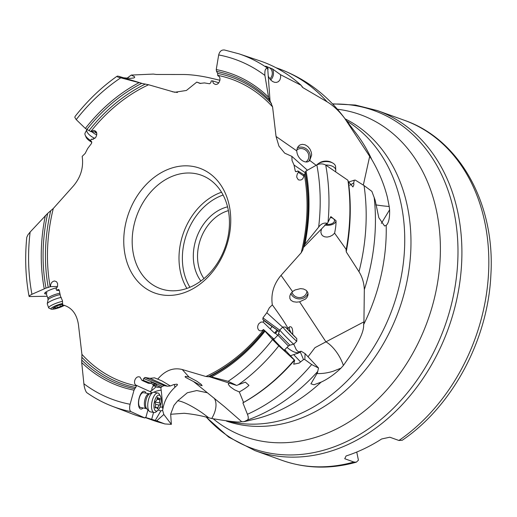 <?xml version="1.0" encoding="UTF-8"?>
<svg xmlns="http://www.w3.org/2000/svg" width="517" height="517" viewBox="0 0 517 517"><rect width="100%" height="100%" fill="white"/><g stroke="black" fill="none" stroke-linecap="round" stroke-linejoin="round"><path stroke-width="0.78" d="M127.008 78.235L131.234 75.062L134.504 76.658L134.679 77.401L133.903 77.938L130.381 78.377L123.615 77.796L142.537 83.56L148.618 84.756L174.701 92.272L186.404 90.469L196.77 82.1L199.976 83.405L204.441 82.92L209.572 83.76L210.794 82.746L211.227 80.923L212.539 80.859L213.398 83.295L215.24 84.387C219.512 85.318 222 76.923 217.799 75.74L217.638 73.362L216.539 71.378A164.309 127.873 109.8 0 1 269.583 100.091L270.048 100.912L267.722 68.703C265.531 67.817 264.594 70.06 264.904 75.437L268.562 97.17L269.583 100.091M148.618 84.756A160.897 125.217 -70.2 0 0 90.805 131.518L93.907 130.387C97.015 131.383 97.597 133.774 95.639 137.574L92.362 139.39L91.36 139.176L90.565 140.592L91.612 141.71L91.561 143.377L87.67 148.521L85.163 153.439L82.171 156.38C83.748 167.282 80.839 177.118 73.459 185.894L53.29 208.493A160.897 125.217 -70.2 0 0 50.168 286.773L45.994 288.092A164.309 127.873 109.8 0 1 47.674 213.366L53.29 208.493M86.643 392.545C94.676 398.206 103.219 402.775 112.279 406.252A187.277 145.749 -70.2 0 0 130.963 411.635C129.541 410.55 129.25 408.087 130.103 404.255A180.737 140.656 109.8 0 1 83.883 383.756L81.705 362.559L81.919 354.365L78.455 324.792C76.82 313.787 71.553 307.156 62.647 304.901L62.434 300.661L60.476 296.228L59.242 290.237L58.066 289.585L56.586 290.289L56.069 288.945L57.6 286.185L57.561 283.458L56.527 281.726L54.55 280.977C51.913 281.494 50.55 283.374 50.466 286.631L50.168 286.773M58.499 289.501L58.899 289.656M130.103 404.255L134.019 390.154L136.701 385.508L151.268 392.132A9.429 3.91 101 0 0 151.132 392.532L150.893 393.288M209.275 376.719L236.618 385.423L238.298 384.79A187.277 145.749 -70.2 0 0 278.799 345.841L272.556 339.572A180.737 140.656 109.8 0 1 228.139 381.3L211.466 376.932L205.876 376.492L182.243 369.519C173.227 367.29 165.052 370.502 157.724 379.148L154.518 377.843L150.053 378.328L144.928 377.488L143.7 378.502L143.267 380.325L141.962 380.389L139.991 377.087L139.254 376.861C135.15 375.956 132.526 383.885 136.436 385.404L136.701 385.508M272.556 339.572L263.483 329.503L274.004 339.107M324.754 224.966A7.839 4.427 177.3 0 0 335.998 220.694C336.153 223.745 335.688 227.9 334.602 233.167L346.228 249.472A187.736 146.104 109.8 0 0 347.941 180.284L325.729 165.065C322.847 163.54 319.887 163.488 316.843 164.91L306.032 171.004L305.282 171.999A164.309 127.873 109.8 0 1 303.602 246.725L302.826 249.879L301.211 252.755L281.041 275.348C273.655 284.13 270.753 293.966 272.323 304.868L269.331 307.809L266.824 312.727L262.94 317.871L262.888 319.538L263.928 320.656L263.14 322.072L260.917 322.072L258.855 323.674C257.292 326.162 257.272 328.321 258.797 330.143C260.277 331.261 261.835 331.048 263.483 329.503M270.048 100.912L272.582 106.883L276.046 136.456L278.928 146.104L284.705 153.161L291.846 156.347L292.06 160.587L294.018 165.02L295.259 171.011L295.679 171.644L296.435 171.663L297.908 170.959L298.425 172.303L297.294 173.906L296.745 176.265L296.848 177.434L298.296 179.78C301.631 180.769 303.544 179.05 304.028 174.617L305.237 173.402L305.282 171.999M229.296 205.76A66.318 51.61 109.8 0 1 189.642 290.464A66.318 51.61 109.8 0 1 125.204 255.488A66.318 51.61 109.8 0 1 164.858 170.778A66.318 51.61 109.8 0 1 229.296 205.76M200.796 83.495L196.77 82.1M177.46 92.472L172.251 91.729M218.794 82.817L212.539 80.859M224.824 50.078C221.735 49.542 219.686 51.164 218.678 54.938L216.248 69.575L216.539 71.378M344.69 118.335A183.096 142.492 -70.2 0 0 343.488 116.732L356.607 133.993A169.873 132.203 109.8 0 1 371.755 159.514L344.69 118.335C339.165 111.065 333.303 105.558 327.099 101.817L302.956 87.657L301.12 85.292L280.563 74.719L280.641 77.505L279.878 79.954L278.411 81.641L276.537 82.403L274.521 82.306L272.524 81.46L270.656 79.935L268.265 76.225M369.752 156.011L363.322 185.086M276.046 136.456L296.771 150.88L297.217 148.282L298.315 146.305L300.041 144.909L302.38 144.321L305.114 144.818L307.828 146.511L310.006 149.167L311.299 152.244L311.673 154.938L309.735 160.425L316.152 165.298M267.722 68.703L268.181 68.813L267.793 69.705M268.181 68.813L265.673 66.163L272.427 68.89L280.563 74.719M267.625 68.192A187.277 145.749 -70.2 0 0 239.041 53.852L259.76 60.819A187.736 146.104 109.8 0 1 301.12 85.292M270.649 79.922A7.839 6.204 96.7 0 0 272.427 68.89M266.778 67.365A6.333 5.008 -83.3 0 1 268 67.32A6.333 5.008 -83.3 0 1 268.724 67.469A6.333 5.008 -83.3 0 1 272.259 72.542A6.333 5.008 -83.3 0 1 269.777 78.894M371.755 159.514C378.883 171.696 384.086 184.265 387.362 197.229L389.198 206.457A24.118 3.457 9.4 0 1 375.84 204.868M131.234 75.062L153.355 74.08L156.354 74.48L183.651 74.506C190.741 74.584 198.883 75.585 208.08 77.511L219.951 80.264M118.613 76.257L123.615 77.796M142.537 83.56L117.954 77.078L116.855 76.426L117.85 76.018M138.802 82.791A165.951 129.153 -70.2 0 0 85.35 128.436L76.225 119.621L74.829 117.404L75.043 116.493C87.496 100.634 101.468 87.237 116.952 76.296M90.805 131.518L86.895 129.431A164.309 127.873 109.8 0 1 141.619 83.411M85.35 128.436L86.895 129.431M91.011 131.745L96.311 131.88M93.422 139.235L91.36 139.176M47.163 296.273L29.262 296.545L29.495 295.679L31.938 294.283A180.737 140.656 109.8 0 1 30.135 232.049L47.674 213.366M30.135 232.049L27.847 234.951L26.774 237.329C24.777 257.647 25.54 277.319 29.062 296.338M47.053 292.88A7.535 1.422 -19.3 0 1 45.858 292.544A7.535 1.422 -19.3 0 1 46.239 291.821M46.349 293.94A9.041 1.706 -19.3 0 1 46.052 293.953A9.041 1.706 -19.3 0 1 45.599 292.254A9.041 1.706 -19.3 0 1 57.044 287.652M50.466 286.631L57.523 286.47M31.938 294.283L45.994 288.092M56.586 290.289L59.293 290.496M83.883 383.756C84.303 387.479 85.195 390.38 86.552 392.461L86.552 392.461M130.963 411.635L144.818 417.969A187.736 146.104 109.8 0 1 132.688 414.078L112.279 406.252M146.317 408.592L146.789 408.805A7.942 3.296 -79 0 1 145.878 400.824A7.942 3.296 -79 0 1 149.723 393.773L149.206 393.792A7.535 3.128 101 0 0 144.766 400.229A7.535 3.128 101 0 0 146.027 408.495A7.535 3.128 101 0 0 146.317 408.592L140.572 407.467A7.535 3.128 -79 0 1 140.281 407.37A7.535 3.128 -79 0 1 139.021 399.111A7.535 3.128 -79 0 1 143.461 392.674A7.535 3.128 -79 0 1 143.752 392.771M143.099 407.958A9.041 3.748 -79 0 1 140.424 408.928A9.041 3.748 -79 0 1 139.015 398.581A9.041 3.748 -79 0 1 144.592 391.401A9.041 3.748 -79 0 1 145.988 393.166M144.818 417.969L145.897 417.335L147.946 409.936M143.267 380.325L150.97 383.343L149.439 383.336A5.125 0.814 4.2 0 0 148.521 383.349L141.962 380.389M150.053 378.328L167.418 386.218L164.328 385.663L162.286 386.328L161.272 387.382L159.682 387.323A8.492 1.351 -175.8 0 0 157.284 387.311L153.097 385.417L152.799 384.215L150.874 383.343M153.775 385.727A4.524 4.097 -65.6 0 0 151.875 390.464L150.712 390.942L150.938 391.983M153.097 385.417A5.125 0.814 4.2 0 0 154.098 385.443L156.347 385.449L161.272 387.382M156.347 385.449L156.625 384.26L154.182 384.254A5.125 0.814 -175.8 0 1 152.799 384.215M150.97 383.343L151.248 382.153L156.625 384.26M167.418 386.218L170.384 385.953L161.873 380.887L157.724 379.148M182.243 369.519L189.106 377.126L185.538 376.357L185.054 376.751L185.668 377.423L193.52 381.54L224.443 406.621L241.743 421.736L244.043 421.691L247.365 420.05C248.561 419.093 248.58 417.174 247.436 414.291L242.893 402.866L243.572 402.433L239.319 391.957L234.479 389.799L230.194 386.768L228.333 384.383L228.495 383.524L230.104 383.175M207.02 392.694L196.751 390.548L187.309 392.771L177.654 400.888A24.118 4.375 -147 0 1 182.217 401.877A24.118 4.375 -147 0 1 188.117 404.462A24.118 4.375 -147 0 1 195.051 408.288A24.118 4.375 -147 0 1 202.296 412.954L208.797 417.788C201.042 415.61 192.815 414.111 184.117 413.277L170.649 414.272M145.316 417.4L156.69 420.832L164.865 423.946L171.366 424.354L170.668 414.136L173.977 405.328L177.654 400.888M171.366 424.354L163.824 414.472L162.616 410.298L163.288 406.892C164.988 399.531 168.859 393.004 174.901 387.317L177.26 385.139L177.473 384.538L176.937 384.17L173.783 384.57L170.384 385.953M284.764 349.66L294.593 360.175A186.727 145.322 -70.2 0 1 242.893 402.866L243.449 402.426M193.52 381.54L200.822 385.436L202.141 385.695L201.087 384.273L196.699 381.132L189.106 377.126M235.584 384.887L228.139 381.3M278.799 345.841L294.296 359.994A187.736 146.104 109.8 0 1 243.572 402.433M238.298 384.79L245.375 382.141L248.955 385.352C247.107 387.155 243.895 389.359 239.319 391.957M284.479 349.938A9.041 0.343 -134.6 0 1 285.345 351.133A9.041 0.343 -134.6 0 1 284.066 350.074A9.041 0.343 -134.6 0 1 277.19 343.288A9.041 0.343 -134.6 0 1 272.717 338.325A9.041 0.343 -134.6 0 1 273.9 339.204M277.745 335.417L275.555 333.413L274.482 333.116L263.14 322.072M270.456 328.754A5.125 2.973 -55.3 0 1 271.037 327.881L272.045 326.563L263.928 320.656M275.555 333.413A5.125 2.973 -55.3 0 0 276.233 332.625L277.713 330.686L279.296 331.843M277.713 330.686L277.034 329.956L275.425 332.069A5.125 2.973 124.7 0 1 274.482 333.116M272.045 326.563L277.034 329.956M266.824 312.727L282.663 327.183M292.706 334.661C292.926 328.618 291.827 326.04 289.397 326.931L288.014 328.366C285.281 323.299 280.052 315.467 272.323 304.868M288.014 328.366L287.53 328.909M346.228 249.472L346.222 251.85L358.992 271.716C362.223 276.86 364.007 282.825 364.33 289.604L363.936 321.832L325.936 341.84L299.595 301.838L296.519 302.148L293.333 301.715L290.942 300.319L289.888 298.535L289.785 296.163L290.612 293.921L292.544 291.594L281.041 275.348M316.856 373.513A24.118 10.366 163.6 0 0 317.186 373.532A24.118 10.366 163.6 0 0 324.831 373.132A24.118 10.366 163.6 0 0 333.161 371.251L340.981 368.149L343.385 365.461A24.118 11.038 59.4 0 0 325.936 341.84L314.982 347.65L307.977 356.866M294.658 360.226L293.701 364.201L299.123 363.076L303.498 359.58L304.83 359.541L311.667 364.543L318.524 368.026L317.373 372.899L310.924 383.834L313.974 384.764L321.109 382.134A169.873 132.203 109.8 0 1 253.957 419.365L244.153 421.659M318.524 368.026L305.095 353.641L301.12 351.192L299.285 351.773L298.703 352.445A12.059 4.659 41.1 0 1 287.071 347.385M285.384 327.054L296.803 338.635L286.573 328.017L285.384 327.054L282.831 327.028A9.946 0.375 45.4 0 0 282.812 327.035A9.946 0.375 45.4 0 0 287.4 332.205A9.946 0.375 45.4 0 0 295.31 340.031A9.946 0.375 45.4 0 0 296.777 341.207L293.772 344.167L296.267 349.751L297.902 351.379L299.285 351.773M303.414 247.488L327.009 223.266L327.364 223.544L326.279 224.016M334.602 233.167L332.515 235.145L329.865 236.521L327.119 237.077L324.682 236.818L322.789 235.901L321.503 234.459L320.844 232.139L321.509 228.915M346.002 250.215L346.151 249.692M299.595 301.838L305.657 298.949L307.214 297.101L308.074 294.696L307.699 292.247L306.064 290.231L303.524 288.997L300.584 288.615L295 289.979L292.544 291.594M303.602 246.725L304.894 244.237L318.646 227.137C320.921 223.906 323.713 222.614 327.009 223.266M327.364 223.544L330.861 216.623L335.998 220.694M330.357 217.444A6.333 3.58 -2.7 0 1 333.135 218.497A6.333 3.58 -2.7 0 1 334.486 220.572A6.333 3.58 -2.7 0 1 325.82 224.268M389.198 206.457L389.598 209.818C389.831 217.98 388.7 223.163 386.193 225.36L384.564 225.994L378.832 217.715L375.116 200.124L371.878 191.374L364.052 185.545L355.211 180.065L354.294 180.194L353.706 182.947L353.912 184.705L352.943 186.934L348.077 181.254M303.957 176.11L298.425 172.303M297.908 170.959L304.041 174.765M294.018 165.02L305.256 172.736M307.408 170.229L291.846 156.347M296.771 150.88C297.223 159.307 306.167 164.839 309.735 160.425L309.664 160.496M308.804 161.188A9.041 8.382 45.1 0 0 310.265 156.897A9.041 8.382 45.1 0 0 306.193 148.786A9.041 8.382 45.1 0 0 297.385 147.856M296.836 149.936A7.535 6.986 -134.9 0 1 304.765 149.542A7.535 6.986 -134.9 0 1 308.817 156.709A7.535 6.986 -134.9 0 1 306.878 161.142A7.535 6.986 -134.9 0 1 305.941 161.918M402.245 440.251L398.93 440.484L389.812 437.208L381.675 438.965A180.698 140.624 -70.2 0 1 346.073 455.975L344.742 458.734L353.861 462.017L356.291 462.192L358.43 460.201L356.743 452.052M208.797 417.788L211.724 418.512C230.453 421.62 240.224 422.673 241.045 421.665L241.743 421.736M340.981 368.149C334.35 374.457 327.726 379.116 321.109 382.134M343.385 365.461C357.525 345.414 364.259 331.817 363.6 324.67L363.936 321.832M151.668 419.365L153.549 412.456M155.281 420.379L160.826 410.918L162.616 410.298M158.292 409.942L160.826 410.918M156.69 420.832L163.824 414.472M159.889 407.209A12.059 9.817 164.5 0 0 162.338 406.969A12.059 0.905 85.3 0 0 161.168 390.199A12.059 0.905 85.3 0 0 160.722 387.362M151.875 390.464L156.16 386.8M174.268 384.428A12.059 0.905 -94.7 0 1 174.895 387.317M290.502 355.728L299.414 352.62L301.12 351.192M300.351 361.7L293.895 354.83M289.397 326.931A12.059 4.659 -138.9 0 0 290.877 332.205M303.498 359.58L300.332 352.025M304.83 359.541L305.095 353.641M353.706 182.947L349.77 185.209M348.536 182.068L354.294 180.194M203.944 278.598A41.295 32.138 109.8 0 1 198.431 265.383A41.295 32.138 109.8 0 1 228.385 210.645M200.88 281.009A44.313 34.484 109.8 0 1 194.282 265.874A44.313 34.484 109.8 0 1 227.564 206.839M133.496 254.506A60.289 46.918 109.8 0 1 150.008 192.841A60.289 46.918 109.8 0 1 201.216 175.173A60.289 46.918 109.8 0 1 228.126 209.301A60.289 46.918 109.8 0 1 211.615 270.973A60.289 46.918 109.8 0 1 160.406 288.635A60.289 46.918 109.8 0 1 133.496 254.506M306.878 290.993A7.535 6.702 5.4 0 1 306.852 291.582A7.535 6.702 5.4 0 1 304.442 295.911A7.535 6.702 5.4 0 1 297.055 297.21A7.535 6.702 5.4 0 1 291.989 292.111M290.877 293.482A9.041 8.046 -174.6 0 0 305.463 296.92A9.041 8.046 -174.6 0 0 308.022 293.301M335.488 171.702A9.946 5.622 177.3 0 0 335.766 170.216A9.946 5.622 177.3 0 0 333.633 166.952A9.946 5.622 177.3 0 0 325.723 165.059M316.811 164.929A9.946 5.622 -2.7 0 1 318.246 163.695A9.946 5.622 -2.7 0 1 332.728 163.023A9.946 5.622 -2.7 0 1 333.471 163.475A9.946 5.622 -2.7 0 1 335.604 166.739L335.766 170.216M318.246 163.695L319.525 162.842A8.136 4.601 -2.7 0 1 331.371 162.293L332.728 163.023M86.985 129.47A9.946 4.123 27.9 0 0 86.921 129.586A9.946 4.123 27.9 0 0 94.85 138.42M90.617 140.495A9.946 4.123 -152.1 0 1 85.208 135.15A9.946 4.123 -152.1 0 1 85.124 132.979L86.921 129.586M91.852 142.22A8.136 3.373 -152.1 0 1 86.022 137.057L85.208 135.15M62.551 301.295A9.946 1.874 160.7 0 0 52.98 304.584A9.946 1.874 160.7 0 0 48.65 307.835L47.286 303.925A9.946 1.874 -19.3 0 1 47.273 303.705A9.946 1.874 -19.3 0 1 61.232 297.372M48.65 307.835A9.946 1.874 160.7 0 0 48.947 308.113L51.183 309.147A8.136 1.532 160.7 0 0 52.243 309.282A8.136 1.532 160.7 0 0 64.463 305.327M62.719 303.479A8.136 1.532 160.7 0 0 54.059 306.458A8.136 1.532 160.7 0 0 51.183 309.147M63.029 304.972A2.436 0.459 160.7 0 0 62.169 305.67A2.436 0.459 160.7 0 0 62.292 305.76L60.599 306.568A2.436 0.459 160.7 0 0 57.329 307.712L55.493 308.138A2.436 0.459 160.7 0 0 55.539 308.003A2.436 0.459 160.7 0 0 55.151 307.893A2.436 0.459 160.7 0 0 53.665 308.184L52.812 308.268L53.529 307.802A2.436 0.459 160.7 0 0 55.093 306.781A2.436 0.459 160.7 0 0 54.964 306.697L56.657 305.89A2.436 0.459 160.7 0 0 59.927 304.746L61.762 304.313A2.436 0.459 160.7 0 0 61.723 304.455A2.436 0.459 160.7 0 0 62.111 304.565A2.436 0.459 160.7 0 0 62.68 304.5M154.079 412.56L150.311 411.823A9.946 4.13 -79 0 1 149.924 411.7A9.946 4.13 -79 0 1 149.31 411.273A9.946 4.13 -79 0 1 148.166 401.27A9.946 4.13 -79 0 1 152.987 392.435A9.946 4.13 -79 0 1 154.118 392.293L157.885 393.03A9.946 4.13 101 0 0 152.03 401.528A9.946 4.13 101 0 0 153.691 412.43A9.946 4.13 101 0 0 154.079 412.56A9.946 4.13 101 0 0 156.134 411.842L157.724 410.517A8.136 3.373 101 0 0 160.91 403.758A8.136 3.373 101 0 0 160.496 396.293A8.136 3.373 101 0 0 159.475 395.227A8.136 3.373 101 0 0 154.454 401.683A8.136 3.373 101 0 0 155.72 410.996A8.136 3.373 101 0 0 157.724 410.517M160.496 396.293L159.527 394.465A9.946 4.13 101 0 0 158.28 393.159A9.946 4.13 101 0 0 157.885 393.03M158.047 407.693A1.118 0.465 -79 0 1 157.355 408.882A1.118 0.465 -79 0 1 157.31 408.869A1.118 0.465 -79 0 1 157.078 408.411A2.436 1.008 101 0 0 156.573 407.409A2.436 1.008 101 0 0 156.483 407.377A2.436 1.008 101 0 0 155.74 407.803A1.118 0.465 -79 0 1 155.404 407.997A1.118 0.465 -79 0 1 155.358 407.984A1.118 0.465 -79 0 1 155.268 406.427A2.436 1.008 101 0 0 155.287 403.221A1.118 0.465 -79 0 1 155.216 402.026A1.118 0.465 -79 0 1 155.785 401.127A2.436 1.008 101 0 0 157.149 398.529A1.118 0.465 -79 0 1 157.847 397.334A1.118 0.465 -79 0 1 157.892 397.347A1.118 0.465 -79 0 1 158.118 397.812A2.436 1.008 101 0 0 158.622 398.814A2.436 1.008 101 0 0 158.719 398.846A2.436 1.008 101 0 0 159.456 398.42A1.118 0.465 -79 0 1 159.798 398.219A1.118 0.465 -79 0 1 159.837 398.239A1.118 0.465 -79 0 1 159.927 399.79A2.436 1.008 101 0 0 159.908 403.002A1.118 0.465 -79 0 1 159.979 404.191A1.118 0.465 -79 0 1 159.41 405.089A2.436 1.008 101 0 0 158.047 407.693L156.573 407.409M293.772 344.167A9.946 0.375 -134.6 0 1 293.766 344.173A9.946 0.375 -134.6 0 1 292.305 342.991A9.946 0.375 -134.6 0 1 284.466 335.236A9.946 0.375 -134.6 0 1 279.807 330.001A9.946 0.375 -134.6 0 1 279.807 329.995L277.952 335.21L287.42 345.052L288.531 345.944L289.882 345.182L278.741 333.872M294.897 336.696L286.786 328.463L294.839 336.748M296.777 341.207A9.946 0.375 45.4 0 0 296.784 341.194L296.803 338.635M81.919 354.365A160.897 125.217 -70.2 0 0 136.611 385.876M205.876 376.492A160.897 125.217 -70.2 0 0 263.696 329.73M301.211 252.755A160.897 125.217 -70.2 0 0 304.332 174.475M272.582 106.883A160.897 125.217 -70.2 0 0 217.883 75.372M343.488 116.732C326.382 94.314 304.804 78.3 278.747 68.69A186.727 145.322 109.8 0 1 327.099 101.817M302.956 87.657A186.727 145.322 -70.2 0 0 301.909 86.688M218.678 54.938A180.737 140.656 109.8 0 1 264.904 75.437M268.562 97.17A165.951 129.153 -70.2 0 0 216.248 69.575M271.483 103.471A162.745 126.659 -70.2 0 0 217.638 73.362M228.663 421.323A162.609 126.549 -70.2 0 0 360.782 365.603A162.609 126.549 -70.2 0 0 401.192 204.383A162.609 126.549 -70.2 0 0 401.173 204.305A162.609 126.549 -70.2 0 0 346.661 120.907M76.225 119.621A180.737 140.656 109.8 0 1 120.648 77.893M143.7 378.502L162.286 386.328M144.928 377.488L164.328 385.663M262.888 319.538L279.361 331.61M262.94 317.871L279.755 330.195M316.843 164.91A180.737 140.656 109.8 0 1 318.646 227.137M328.03 222.129A187.277 145.749 -70.2 0 0 325.729 165.065M295.259 171.011L296.377 171.683M353.861 462.017A180.698 140.624 109.8 0 1 281.894 460.298L254.978 450.617A180.698 140.624 -70.2 0 0 408.456 397.67A180.698 140.624 -70.2 0 0 457.946 212.842A180.698 140.624 -70.2 0 0 377.3 110.554L404.216 120.235C459.975 139.377 495.338 204.228 490.885 274.74C488.074 339.52 452.653 406.013 402.362 440.174M398.93 440.484A180.698 140.624 -70.2 0 0 484.868 222.523A180.698 140.624 -70.2 0 0 404.216 120.235M332.728 104.085A179.567 139.745 109.8 0 1 454.036 212.099A179.567 139.745 109.8 0 1 454.049 212.183A179.567 139.745 109.8 0 1 381.055 419.39A179.567 139.745 109.8 0 1 206.38 417.2M213.295 418.886A171.082 133.147 -70.2 0 0 374.663 402.278A171.082 133.147 -70.2 0 0 436.658 211.582A171.082 133.147 -70.2 0 0 436.639 211.492A171.082 133.147 -70.2 0 0 337.407 109.236M345.11 118.865A162.609 126.549 109.8 0 1 407.409 206.548A162.609 126.549 109.8 0 1 407.428 206.632A162.609 126.549 109.8 0 1 363.567 372.059A162.609 126.549 109.8 0 1 226.465 421.122M386.193 225.36A169.873 132.203 109.8 0 1 363.6 324.67M163.159 423.397A186.727 145.322 109.8 0 1 152.341 420.108L145.167 417.529M163.288 406.892L162.338 406.969L162.836 408.773M161.168 390.199A12.059 6.954 -7.7 0 0 159.139 390.471A12.059 6.954 -7.7 0 0 153.814 392.267M154.098 385.443L154.182 384.254M211.724 418.512A24.118 14.495 131 0 0 214.161 398.122M247.365 420.05A183.096 142.492 -70.2 0 0 317.793 371.387M311.667 364.543A186.727 145.322 109.8 0 1 247.436 414.291M276.233 332.625L275.425 332.069M297.63 353.544A12.059 10.004 59.1 0 0 298.703 352.445L300.241 351.521M364.33 289.604A183.096 142.492 -70.2 0 0 374.146 197.242M364.052 185.545A186.727 145.322 109.8 0 1 358.992 271.716M346.222 251.85A186.727 145.322 -70.2 0 0 348.38 181.532M389.598 209.824L381.352 223.389M223.111 195.032A57.878 45.044 -70.2 0 0 183.638 270.96A57.878 45.044 -70.2 0 0 183.658 271.07A57.878 45.044 -70.2 0 0 189.926 287.271M221.522 192.227A60.289 46.918 -70.2 0 0 180.317 271.347A60.289 46.918 -70.2 0 0 180.343 271.47A60.289 46.918 -70.2 0 0 186.921 288.421M304.894 244.237A165.951 129.153 -70.2 0 0 306.032 171.004M302.826 249.879A162.745 126.659 -70.2 0 0 305.237 173.402M211.466 376.932A165.951 129.153 -70.2 0 0 264.917 331.294M264.381 330.66A164.309 127.873 109.8 0 1 209.656 376.68M208.08 376.848A162.745 126.659 -70.2 0 0 264.336 330.479M81.705 362.559A165.951 129.153 -70.2 0 0 134.019 390.154M134.737 388.706A164.309 127.873 109.8 0 1 81.692 360M81.99 357.409A162.745 126.659 -70.2 0 0 135.842 387.517M45.373 215.486A165.951 129.153 -70.2 0 0 44.236 288.719M50.653 211.001A162.745 126.659 -70.2 0 0 48.243 287.478M145.4 84.032A162.745 126.659 -70.2 0 0 89.137 130.4M96.769 133.199A7.535 3.121 -152.1 0 1 94.482 131.835M91.981 131.77A7.942 3.289 27.9 0 0 96.776 134.898M59.869 293.294A7.535 1.422 160.7 0 0 51.971 295.705A7.535 1.422 160.7 0 0 47.945 298.509L45.858 292.544M47.945 298.509L48.042 299.866A7.942 1.499 -19.3 0 1 52.391 297.036A7.942 1.499 -19.3 0 1 60.146 294.619M57.329 307.712L56.689 305.883M60.599 306.568L59.953 304.726M53.665 308.184L53.535 307.796M159.41 405.089L155.598 404.346M155.203 402.084L159.908 403.002M159.927 399.79L157.019 399.221M158.118 397.812L157.414 397.67M155.74 407.803L155.158 407.687M278.747 68.69L275.865 67.656M224.436 49.981L239.041 53.852M356.168 462.23C330.46 469.32 305.702 468.68 281.894 460.298M206.199 417.161L228.708 437.136L254.978 450.617M332.509 103.852L355.36 105.035L377.3 110.554M164.981 423.979L152.341 420.108M287.504 328.89L287.995 328.327M48.042 299.866L47.273 303.705M61.762 304.507L62.169 305.67M55.015 306.51L55.539 308.003M149.206 393.792L143.461 392.674M146.789 408.805L149.31 411.273M149.723 393.773L152.987 392.435M157.149 398.536L158.719 398.846M155.119 407.112L156.483 407.377M277.952 335.21L273.629 339.469M282.812 327.035L279.807 329.995M289.882 345.182L293.766 344.173M288.531 345.944L284.208 350.203"/></g></svg>
